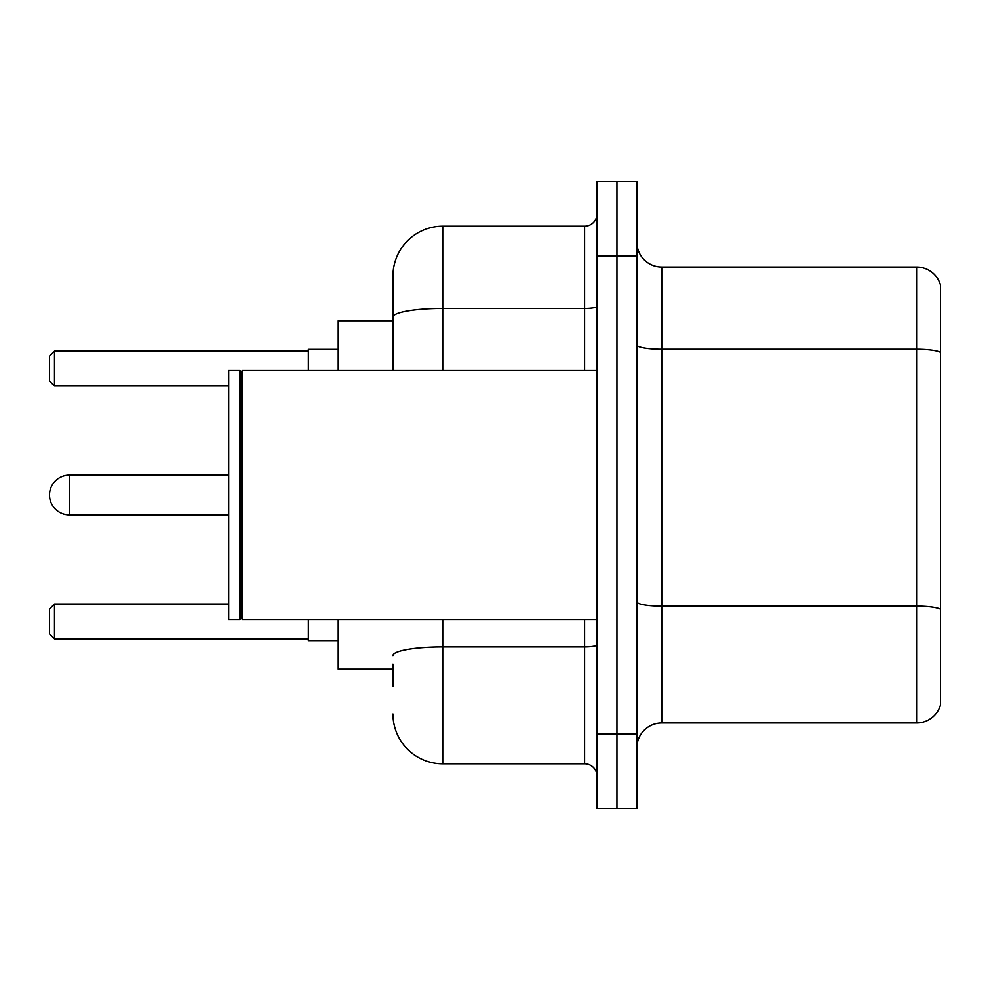<?xml version="1.0" encoding="UTF-8"?>
<svg xmlns="http://www.w3.org/2000/svg" width="990" height="990" viewBox="0 0 990 990"><rect width="100%" height="100%" fill="white"/><g stroke="black" fill="none" stroke-linecap="round" stroke-linejoin="round"><path stroke-width="1.49" d="M392.956 365.062L392.956 303.361L392.956 320.785L338.209 320.785L338.209 370.557M392.956 669.215L338.209 669.215L338.209 619.443M392.956 686.639L392.956 664.24M597.044 733.924L597.044 808.595L616.956 808.595L616.956 733.924L616.956 808.595L636.867 808.595L636.867 733.924L616.956 733.924L616.956 256.076L616.956 733.924L597.044 733.924L597.044 256.076L616.956 256.076L616.956 181.405L616.956 256.076L636.867 256.076L636.867 733.924M636.867 256.076L636.867 181.405L597.044 181.405L597.044 256.076M442.74 619.443L442.74 763.797L584.595 763.797L584.595 619.443M392.956 370.557L392.956 275.987A49.772 49.772 0 0 1 442.74 226.203L584.595 226.203A12.449 12.449 0 0 0 597.044 213.766M392.956 275.987L392.956 303.361M597.044 776.234A12.449 12.449 0 0 0 584.595 763.797M442.74 763.797A49.772 49.772 0 0 1 392.956 714.013M636.867 747.871A24.886 24.886 0 0 1 661.753 722.972L916.604 722.972L916.604 267.028L661.753 267.028A24.886 24.886 0 0 1 636.867 242.129A24.886 24.886 0 0 0 661.753 267.028L661.753 722.972M940.5 284.947A24.886 24.886 0 0 0 916.604 267.028A24.886 24.886 0 0 1 940.5 284.947L940.5 705.053A24.886 24.886 0 0 1 916.604 722.972M69.411 475.089A19.911 19.911 0 0 0 49.5 495A19.911 19.911 0 0 1 69.411 475.089A19.911 19.911 0 0 0 49.5 495A19.911 19.911 0 0 0 69.411 514.911L69.411 475.089L228.69 475.089M242.389 619.443L241.139 618.193L241.139 371.807L242.389 370.557L242.389 619.443L597.044 619.443M239.889 619.443L228.69 619.443L228.69 370.557L239.889 370.557L239.889 619.443L241.139 618.193M308.336 619.443L308.336 640.592L338.209 640.592M338.209 349.408L308.336 349.408L308.336 370.557M54.475 638.859L49.5 633.872L49.5 608.986L54.475 604.011L54.475 638.859L308.336 638.859M54.475 604.011L228.69 604.011M54.475 385.989L49.5 381.014L49.5 356.128L54.475 351.141L54.475 385.989L228.69 385.989M54.475 351.141L308.336 351.141M597.044 644.787A12.449 2.166 0 0 1 584.595 646.953L442.74 646.953A49.772 8.638 180 0 0 392.956 655.603M442.74 226.203L442.74 308.472L584.595 308.472L584.595 226.203M392.956 317.122A49.772 8.638 180 0 1 442.74 308.472L442.74 370.557M584.595 370.557L584.595 308.472A12.449 2.166 0 0 0 597.044 306.306M940.5 352.403A24.886 4.319 180 0 0 916.604 349.284L661.753 349.284A24.886 4.319 0 0 1 636.867 344.966M940.5 609.246A24.886 4.319 180 0 0 916.604 606.14L661.753 606.14A24.886 4.319 -0 0 1 636.867 601.809M241.139 371.807L239.889 370.557M242.389 370.557L597.044 370.557M228.69 514.911L69.411 514.911"/></g></svg>
